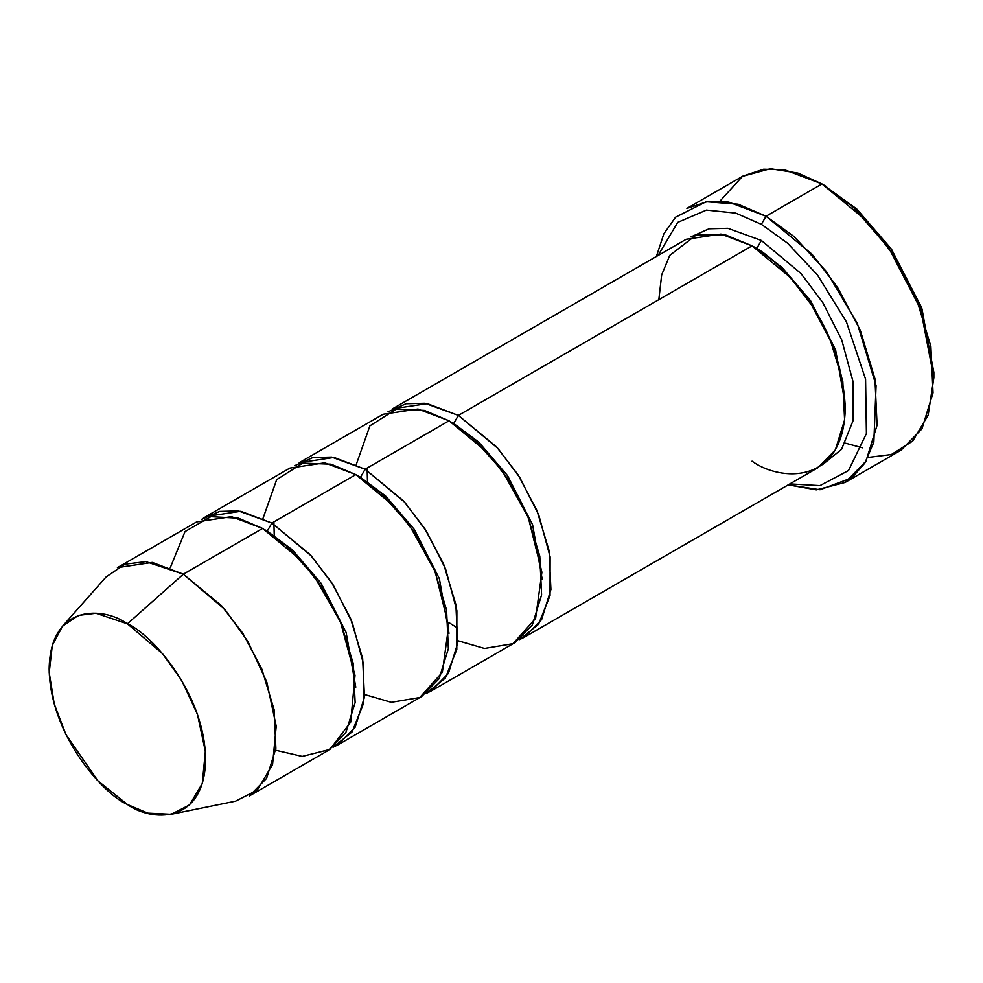 <?xml version="1.0" encoding="UTF-8"?>
<svg xmlns="http://www.w3.org/2000/svg" width="983" height="983" viewBox="0 0 983 983"><rect width="100%" height="100%" fill="white"/><g stroke="black" fill="none" stroke-linecap="round" stroke-linejoin="round"><path stroke-width="1.47" d="M933.85 377.718L933.85 372.336L921.231 306.794L890.967 248.539L856.66 208.924L821.972 183.944L853.293 207.204L889.099 248.539L920.69 309.338L933.85 377.718L928.161 415.096L912.728 441.072L891.335 454.539L868.001 457.451M761.37 224.321L787.506 243.133L817.451 274.982L846.437 321.883L865.581 379.192L866.416 433.54L848.526 470.538L819.969 485.627L789.853 483.919L819.969 485.627L848.526 470.538L866.416 433.54L865.581 379.192L846.437 321.883L817.451 274.982L787.506 243.133L761.37 224.321L735.763 213.114L706.408 210.092L677.729 222.367L658.008 255.543L677.729 222.367L706.408 210.092L735.763 213.114L761.37 224.321L766.027 216.235L761.37 224.321M788.231 484.865L820.043 489.743L851.806 477.885L864.77 463.177L873.838 442.215L876.074 385.619L857.323 323.456L826.592 271.763L794.252 236.706L766.027 216.235L811.958 254.142L837.467 287.257L860.236 330.116L874.931 378.701L877.094 425.16L865.974 461.199L845.147 482.456L816.357 489.866L788.231 484.865M524.295 637.242L817.967 467.687L835.329 449.981L844.594 419.95L842.8 381.232L830.549 340.745L811.577 305.025L790.32 277.439L752.044 245.848L458.373 415.404L496.648 446.995L517.906 474.58L536.865 510.3L549.116 550.787L550.91 589.505L541.645 619.536L524.295 637.242L519.466 639.65L538.549 624.279L550.025 595.661L550.111 556.845L538.77 514.969L519.749 477.455L497.902 448.395L458.373 415.404L453.704 423.476L478.856 442.203L507.584 475.674L532.614 524.836L542.247 579.528L532.614 524.836L507.584 475.674L478.856 442.203L453.704 423.476L458.373 415.404L424.889 403.251L406.028 403.743L387.941 411.852M761.37 240.466L756.713 248.539L781.866 267.265L810.582 300.737L835.611 349.899L845.245 404.591L835.611 349.899L810.582 300.737L781.866 267.265L756.713 248.539L761.37 240.466L800.912 273.446L822.746 302.518L841.767 340.032L853.109 381.908L853.035 420.724L841.559 449.342L822.464 464.713L841.559 449.342L853.035 420.724L853.109 381.908L841.767 340.032L822.746 302.518L800.912 273.446L761.37 240.466L727.887 228.314L709.026 228.806L690.951 236.915M754.416 247.249L756.713 248.539L754.416 247.249M658.819 299.668L661.682 274.835L669.779 255.347L696.111 235.084L725.945 235.084L752.044 245.848C768.251 253.761 786.904 271.713 807.989 299.668C830.61 331.431 843.045 367.323 845.282 407.331C844.004 486.278 779.322 481.228 752.044 461.162M845.147 482.456L901.079 450.153L921.907 428.907L933.027 392.868L930.876 346.409L916.168 297.824L893.412 254.953L867.903 221.851L821.972 183.944L766.027 216.235L821.972 183.944L784.68 169.801L763.607 169.223L742.865 176.104L686.92 208.408L707.674 201.515L728.735 202.093L766.027 216.235L738.122 204.206L706.138 201.736L675.542 217.206L663.832 233.856L656.374 256.489M451.406 422.186L453.704 423.476L451.406 422.186M356.239 464.578L369.903 425.848L395.965 409.284L424.3 410.366L449.047 420.785L365.135 469.223L360.478 477.308L385.631 496.034L414.347 529.505L439.376 578.668L449.01 633.347L439.376 578.668L414.347 529.505L385.631 496.034L360.478 477.308L365.135 469.223L331.652 457.083L312.791 457.574L294.716 465.672M171.239 814.293L235.576 801.17L257.3 790.086L272.561 764.565L276.211 726.179L266.835 682.19L247.925 641.518L225.119 609.73L183.329 574.195L221.605 605.786L242.862 633.371L261.834 669.091L274.085 709.579L275.879 748.296L266.614 778.327L249.252 796.033L328.506 750.275L345.856 732.568L355.133 702.538L353.327 663.82L341.076 623.333L322.117 587.613L300.859 560.027L262.584 528.436L183.329 574.195L127.397 623.8L162.465 653.621L181.609 680.297L197.472 714.432L205.349 751.356L202.277 783.562L189.461 804.979L171.239 814.293L147.831 813.15L127.397 804.487C150.276 821.333 204.575 825.573 205.631 759.318C204.575 691.823 150.276 633.371 127.397 623.8C104.505 606.953 50.219 602.714 49.15 668.968C50.219 736.451 104.505 794.903 127.397 804.487L97.968 780.871L65.947 734.596L54.249 703.975L49.211 672.642L52.296 645.438L62.593 626.097L78.443 615.395L95.953 613.257L127.397 623.8L183.329 574.195L145.865 561.637L125.001 564.193L106.115 576.935L62.593 626.097M271.898 523.054L267.241 531.127L292.393 549.866L321.122 583.337L346.139 632.499L355.785 687.178L346.139 632.499L321.122 583.337L292.393 549.866L267.241 531.127L271.898 523.054L238.414 510.902L219.565 511.406L201.478 519.503L205.975 516.53L240.823 511.271L271.898 523.054L310.173 554.645L331.431 582.231L350.403 617.951L362.653 658.438L364.447 697.156L355.182 727.187L337.833 744.893L333.004 747.301L352.086 731.93L363.563 703.324L363.649 664.496L352.307 622.62L333.286 585.118L311.439 556.046L271.898 523.054L355.809 474.605L271.898 523.054M264.943 529.837L267.241 531.127L264.943 529.837M170.268 567.707L185.013 531.582L210.866 516.665L238.476 518.188L262.584 528.436L286.815 546.13L314.572 576.751L340.474 621.92L355.01 675.358L350.71 722.112L329.944 749.415L302.248 756.418L275.645 750.226M426.229 693.47L445.324 678.098L456.8 649.493L456.874 610.664L445.532 568.801L426.511 531.287L404.677 502.215L365.135 469.223L403.411 500.814L424.668 528.412L443.64 564.119L455.891 604.606L457.685 643.324L448.42 673.355L431.058 691.074L426.229 693.47M358.168 476.005L360.478 477.308L358.168 476.005M263.002 518.41L276.665 479.667L302.739 463.116L331.074 464.185L355.809 474.605L324.734 462.821L289.887 468.08L205.975 516.53M431.058 691.074L514.969 642.624L532.319 624.918L541.596 594.887L539.79 556.169L527.539 515.682L508.58 479.962L487.322 452.377L449.047 420.785L417.972 409.002L383.124 414.248L299.213 462.698L334.06 457.439L365.135 469.223L449.047 420.785L473.843 438.983L502.252 470.746L528.338 517.599L541.891 572.241L535.588 618.454L513.003 643.693L484.496 648.473L457.943 640.744M337.833 744.893L421.732 696.455L439.094 678.737L448.359 648.706L446.565 609.988L434.314 569.513L415.342 533.794L394.085 506.196L355.809 474.605L380.618 492.815L409.014 524.578L435.1 571.418L448.653 626.06L442.35 672.286L419.766 697.525L391.259 702.304L364.705 694.563M117.407 567.658L152.254 562.411L183.329 574.195L262.584 528.436L231.496 516.653L196.649 521.912L117.407 567.658M719.998 201.11L742.484 176.326L770.426 168.707L797.926 173.082L821.972 183.944L857.004 209.244L891.704 249.608L921.993 308.908L933.825 374.99M862.435 447.806L845.441 443.186M392.438 408.867L427.286 403.62L458.373 415.404L752.044 245.848L720.969 234.065L686.122 239.311L392.438 408.867M826.629 186.635L821.972 183.944M456.997 627.695L448.764 622.497M367.495 482.198L367.126 468.08M274.257 536.03L273.901 521.899"/></g></svg>
